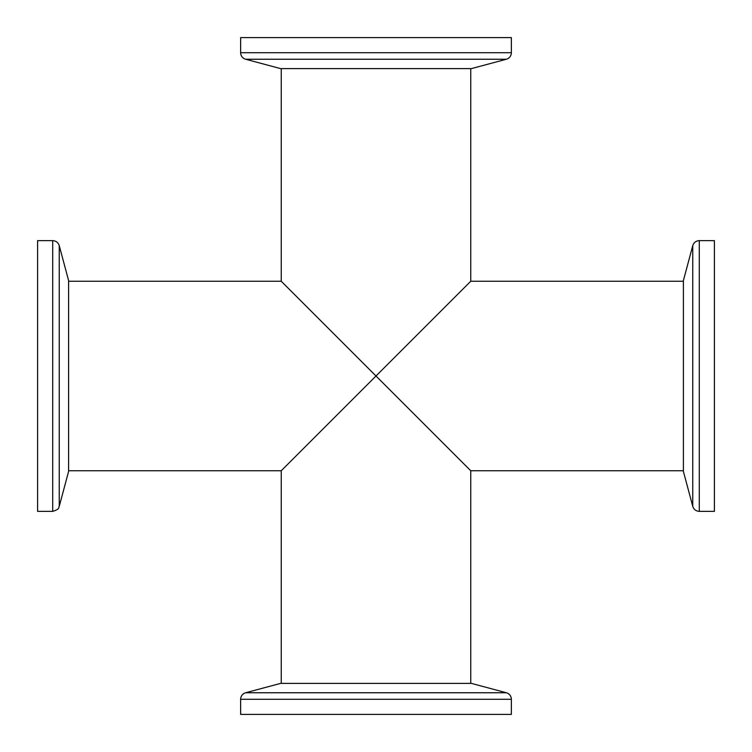 <?xml version="1.0" encoding="UTF-8"?>
<svg xmlns="http://www.w3.org/2000/svg" width="752" height="752" viewBox="0 0 752 752"><rect width="100%" height="100%" fill="white"/><g stroke="black" fill="none" stroke-linecap="round" stroke-linejoin="round"><path stroke-width="1.13" d="M240.64 52.715A6.768 6.768 0 0 0 245.66 59.248L280.552 68.601L471.448 68.601L506.34 59.248A6.768 6.768 0 0 0 511.36 52.715L511.36 37.6L240.64 37.6L240.64 52.715L511.36 52.715M68.601 470.752L281.248 470.752L376 376L281.248 281.248L376 376L281.248 281.248L376 376L457.216 294.784L281.248 470.752L470.752 281.248L376 376L470.752 281.248L376 376L470.752 470.752L376 376L470.752 470.752L470.752 683.399M692.752 506.34L692.752 245.66L683.399 280.552L683.399 471.448L692.752 506.34C693.805 509.489 695.976 511.163 699.285 511.36L714.4 511.36L714.4 240.64L699.285 240.64L699.285 511.36M471.448 683.399L506.34 692.752A6.768 6.768 0 0 1 511.36 699.285L511.36 714.4L240.64 714.4L240.64 699.285A6.768 6.768 0 0 1 245.66 692.752L280.552 683.399L471.448 683.399M59.248 245.66L59.248 506.34L68.601 471.448L68.601 280.552L59.248 245.66C58.195 242.511 56.024 240.837 52.715 240.64L37.6 240.64L37.6 511.36L52.715 511.36L52.715 240.64M245.66 59.248L506.34 59.248M511.36 699.285L240.64 699.285M506.34 692.752L245.66 692.752M683.399 281.248L470.752 281.248L470.752 68.601M281.248 68.601L281.248 281.248L68.601 281.248M59.248 506.34C58.214 507.092 60.846 508.813 52.715 511.36M683.399 470.752L470.752 470.752M692.752 245.66C693.805 242.511 695.976 240.837 699.285 240.64M281.248 683.399L281.248 470.752"/></g></svg>
